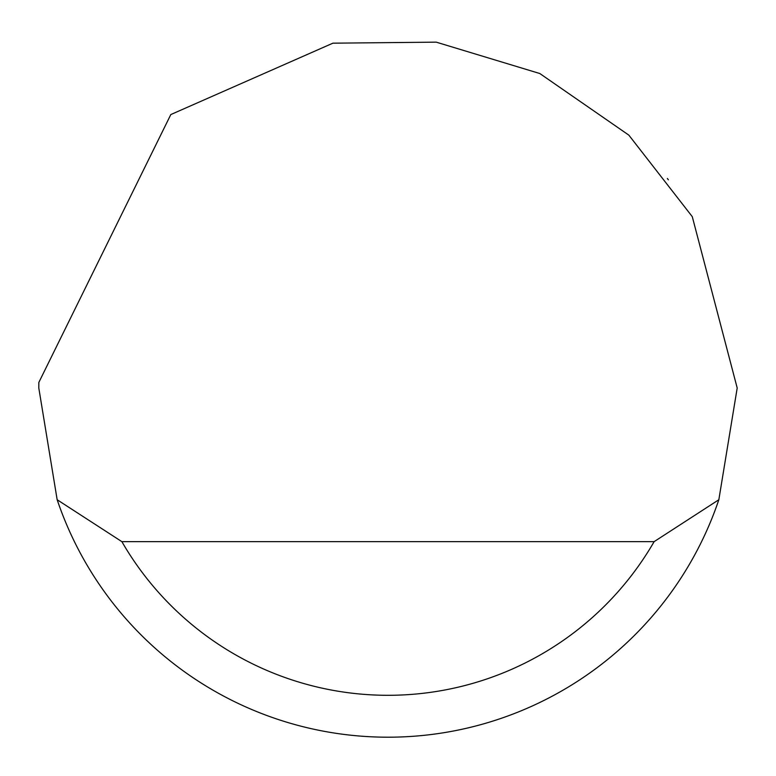 <?xml version="1.0" encoding="UTF-8"?>
<svg xmlns="http://www.w3.org/2000/svg" width="776" height="776" viewBox="0 0 776 776"><rect width="100%" height="100%" fill="white"/><g stroke="black" fill="none" stroke-linecap="round" stroke-linejoin="round"><path stroke-width="1.16" d="M170.807 114.567L332.904 43.175L436.199 42.147L539.815 73.526L628.841 135.14L692.279 216.669L737.2 388L718.838 499.744A349.2 349.2 0 0 1 57.162 499.744L38.8 388L38.848 382.413L170.807 114.567M668.349 179.78L667.36 178.48M57.162 499.744L121.871 541.648L654.129 541.648L718.838 499.744M121.871 541.648A307.296 307.296 0 0 0 654.129 541.648"/></g></svg>
